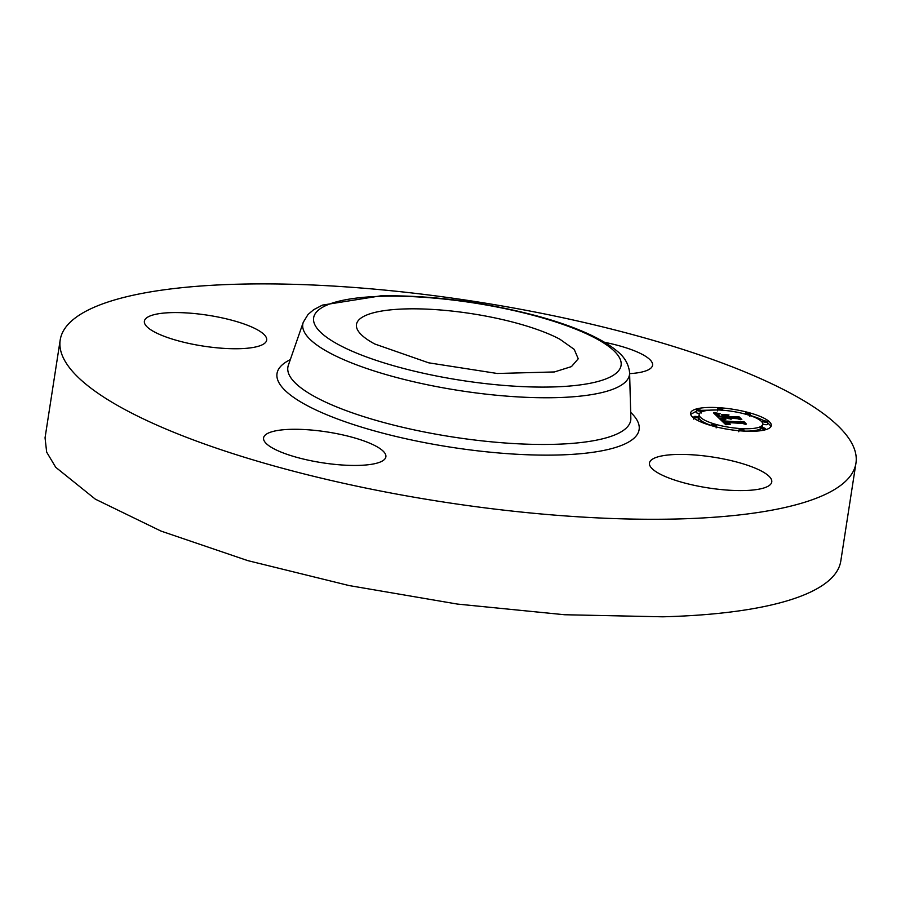 <?xml version="1.0" encoding="UTF-8"?>
<svg xmlns="http://www.w3.org/2000/svg" width="901" height="901" viewBox="0 0 901 901"><rect width="100%" height="100%" fill="white"/><g stroke="black" fill="none" stroke-linecap="round" stroke-linejoin="round"><path stroke-width="1.35" d="M559.87 339.215L574.219 349.374L578.239 358.789L571.459 366.594L554.442 371.944L497.273 373.487L428.639 362.81L374.839 344.024A112.208 28.28 -171.2 0 1 356.469 324.45A112.208 28.28 -171.2 0 1 437.435 309.753A112.208 28.28 -171.2 0 1 559.87 339.215M238.202 284.198A402.612 101.486 -171.2 0 1 653.293 340.398A402.612 101.486 -171.2 0 1 855.95 463.182A402.612 101.486 -171.2 0 1 677.946 518.965A402.612 101.486 -171.2 0 1 262.855 462.765A402.612 101.486 -171.2 0 1 60.198 339.992A402.612 101.486 -171.2 0 1 238.202 284.198M659.588 473.825A61.876 15.599 -171.2 0 1 649.463 463.035A61.876 15.599 -171.2 0 1 694.108 454.926A61.876 15.599 -171.2 0 1 761.627 471.178A61.876 15.599 -171.2 0 1 771.763 481.967A61.876 15.599 -171.2 0 1 727.107 490.076A61.876 15.599 -171.2 0 1 659.588 473.825M358.519 465.4A61.876 15.599 -171.2 0 1 294.728 456.762A61.876 15.599 -171.2 0 1 263.576 437.897A61.876 15.599 -171.2 0 1 290.933 429.326A61.876 15.599 -171.2 0 1 354.735 437.965A61.876 15.599 -171.2 0 1 385.876 456.83A61.876 15.599 -171.2 0 1 358.519 465.4M154.51 331.985A61.876 15.599 -171.2 0 1 144.385 321.195A61.876 15.599 -171.2 0 1 189.041 313.086A61.876 15.599 -171.2 0 1 256.56 329.338A61.876 15.599 -171.2 0 1 266.685 340.127A61.876 15.599 -171.2 0 1 222.029 348.236A61.876 15.599 -171.2 0 1 154.51 331.985M604.639 342.312A61.876 15.599 -171.2 0 1 652.561 365.265A61.876 15.599 -171.2 0 1 629.63 373.645M742.852 431.027A40.838 10.294 -171.2 0 1 690.571 413.108A40.838 10.294 -171.2 0 1 719.009 407.691A40.838 10.294 -171.2 0 1 771.29 425.61A40.838 10.294 -171.2 0 1 742.852 431.027M855.95 463.182L840.802 561.008A402.612 101.486 -171.2 0 1 662.798 616.802L564.634 614.741L457.37 604.064L349.036 585.549L247.707 560.602L160.986 531.072L95.36 499.177L55.727 467.292L46.661 452.122L45.05 437.818L60.198 339.992M770.828 426.747A40.838 10.294 8.8 0 0 767.72 423.019M764.296 420.88A40.838 10.294 8.8 0 0 750.015 415.417M717.331 409.978L701.057 410.349M696.372 411.239L690.662 414.336M744.158 431.106A32.177 8.109 8.8 0 0 760.253 428.977M761.964 427.603A32.177 8.109 8.8 0 0 762.359 426.646L762.73 424.281A32.177 8.109 -171.2 0 1 740.329 428.549A32.177 8.109 -171.2 0 1 699.131 414.437A32.177 8.109 -171.2 0 1 721.543 410.158A32.177 8.109 -171.2 0 1 762.73 424.281M699.131 414.437L698.771 416.803A32.177 8.109 8.8 0 0 698.748 417.242M698.838 417.76A32.177 8.109 8.8 0 0 711.508 425.531M697.205 420.204A2.478 0.619 8.8 0 0 698.512 419.855L698.883 417.49A2.478 0.619 -171.2 0 1 697.16 417.816A2.478 0.619 -171.2 0 1 693.984 416.735A2.478 0.619 -171.2 0 1 695.707 416.408A2.478 0.619 -171.2 0 1 698.883 417.49M696.563 410.011A2.478 0.619 -171.2 0 1 698.286 409.685A2.478 0.619 -171.2 0 1 701.451 410.766A2.478 0.619 -171.2 0 1 699.728 411.104A2.478 0.619 -171.2 0 1 696.563 410.011L696.191 412.376A2.478 0.619 8.8 0 0 699.356 413.469A2.478 0.619 8.8 0 0 699.536 413.48M762.753 423.842A2.478 0.619 8.8 0 0 765.782 424.675A2.478 0.619 8.8 0 0 767.506 424.348L767.877 421.983A2.478 0.619 -171.2 0 1 766.154 422.31A2.478 0.619 -171.2 0 1 762.978 421.229A2.478 0.619 -171.2 0 1 764.712 420.902A2.478 0.619 -171.2 0 1 767.877 421.983M760.41 427.941A2.478 0.619 -171.2 0 1 762.133 427.615A2.478 0.619 -171.2 0 1 765.309 428.707A2.478 0.619 -171.2 0 1 763.586 429.034A2.478 0.619 -171.2 0 1 760.41 427.941L760.05 430.318A2.478 0.619 8.8 0 0 760.444 430.734M719.55 408.221A2.478 0.619 -171.2 0 1 722.726 409.302A2.478 0.619 -171.2 0 1 721.003 409.628A2.478 0.619 -171.2 0 1 717.827 408.547A2.478 0.619 -171.2 0 1 719.55 408.221M747.064 412.861A2.478 0.619 -171.2 0 1 750.24 413.953A2.478 0.619 -171.2 0 1 748.517 414.28A2.478 0.619 -171.2 0 1 745.341 413.187A2.478 0.619 -171.2 0 1 747.064 412.861M742.311 430.498A2.478 0.619 -171.2 0 1 739.147 429.417A2.478 0.619 -171.2 0 1 740.87 429.079A2.478 0.619 -171.2 0 1 744.035 430.171A2.478 0.619 -171.2 0 1 742.311 430.498L742.233 430.982M714.797 425.858A2.478 0.619 -171.2 0 1 711.632 424.765A2.478 0.619 -171.2 0 1 713.355 424.439A2.478 0.619 -171.2 0 1 716.52 425.52A2.478 0.619 -171.2 0 1 714.797 425.858M719.381 418.605L725.249 419.675L722.692 420.08L723.48 421.229L743.055 422.006L745.431 424.337L742.728 423.493L725.947 422.4L730.159 424.067L724.686 422.31L726.488 423.661L730.26 424.326L725.789 424.72L719.381 418.605M720.113 418.346L725.801 419.415L720.102 418.481M724.145 419.889L724.494 420.97L741.467 422.073L743.809 421.477L746.467 424.078L743.64 421.724L741.748 422.242L724.179 421.094L723.424 420.17L724.145 419.889M718.908 418.132L713.502 412.838L719.415 414.01L717.038 414.606L718.559 416.521L726.454 417.028L719.167 416.262L717.86 414.899L718.446 414.291L719.494 416.172L726.003 416.589L721.532 414.82L728.605 415.282L726.679 415.958L727.873 417.118L737.896 417.163L740.453 419.675L737.412 418.695L730.159 418.222L731.589 419.055L728.909 418.143L730.925 419.213L727.49 418.053L718.908 418.132M714.133 412.523L720.226 413.773L714.11 412.635M721.746 414.483L729.033 414.956L721.724 414.606M727.771 415.733L728.841 416.78L736.049 417.242L738.82 416.589L741.827 419.539L738.651 416.848L728.515 416.87L727.715 416.093M722.208 419.168L721.926 421.026M722.467 419.213L722.152 421.251M722.737 419.269L722.399 421.477M723.019 419.314L722.917 419.945M722.658 420.373L722.478 421.555M722.703 420.463L722.523 421.6M722.76 420.553L722.591 421.668M722.85 420.654L722.681 421.747M722.951 420.767L722.782 421.848M723.041 420.857L722.884 421.938M723.143 420.947L722.985 422.04M723.255 421.049L723.086 422.141M723.368 421.139L723.199 422.242M723.48 421.229L723.312 422.355M741.827 422.479L741.681 423.425M743.055 422.006L742.818 423.515M724.686 422.31L724.505 423.493M724.753 422.411L724.573 423.56M724.832 422.513L724.652 423.639M724.911 422.614L724.742 423.718M725.001 422.704L724.832 423.797M725.091 422.806L724.922 423.887M725.226 422.929L725.057 424.022M725.384 423.053L725.204 424.168M725.542 423.166L725.361 424.315M725.71 423.279L725.53 424.472M725.891 423.38L725.699 424.63M726.082 423.481L725.891 424.709M726.285 423.571L726.105 424.686M726.488 423.661L726.341 424.664M726.713 423.74L726.578 424.641M726.949 423.808L726.814 424.619M727.186 423.875L727.084 424.596M727.456 423.943L727.355 424.562M723.942 420.181L723.852 420.79M723.796 419.934L723.694 420.621M714.741 413.131L714.617 413.931M715.011 413.187L714.853 414.167M715.27 413.244L715.09 414.392M715.507 413.3L715.304 414.606M715.946 413.39L715.698 414.989M716.329 413.469L716.047 415.327M716.791 413.559L716.453 415.733M717.05 413.604L716.813 415.992M717.32 413.649L717.207 414.426M717.624 413.705L717.534 414.302M717.038 414.787L716.824 416.104M717.072 414.888L716.869 416.149M717.128 415.001L716.937 416.206M717.207 415.124L717.027 416.296M717.309 415.248L717.128 416.397M717.433 415.395L717.264 416.521M717.579 415.541L717.41 416.667M717.894 415.834L717.714 416.972M718.379 416.33L718.21 417.456M718.559 416.521L718.39 417.625M726.454 417.028L726.307 417.974M718.041 414.426L717.939 415.057M718.221 414.347L718.074 415.237M726.679 415.958L726.364 417.974M727.873 417.118L727.704 418.199M736.365 417.681L736.218 418.616M737.896 417.163L737.649 418.774M728.909 418.143L728.819 418.728M382.407 296.271A155.546 39.205 -171.2 0 1 595.606 338.292A155.546 39.205 -171.2 0 1 552.302 386.968A155.546 39.205 -171.2 0 1 339.103 344.948A155.546 39.205 -171.2 0 1 382.407 296.271M556.413 397.634A165.288 41.66 -171.2 0 1 382.745 373.611A165.288 41.66 -171.2 0 1 303.265 322.288L288.354 365.265A173.465 43.721 -171.2 0 0 371.764 419.111A173.465 43.721 -171.2 0 0 554.014 444.328A173.465 43.721 -171.2 0 0 630.835 418.278L629.608 372.811A165.288 41.66 -171.2 0 1 556.413 397.634M630.677 412.354A183.218 46.188 -171.2 0 1 558.124 454.994A183.218 46.188 -171.2 0 1 343.225 421.071A183.218 46.188 -171.2 0 1 290.291 359.657M714.448 413.063L714.358 413.683M629.608 372.811C628.729 364.117 624.438 356.785 616.735 350.804C599.041 335.983 565.772 323.572 535.453 315.53C482.136 301.689 430.554 295.123 380.695 295.843L322.412 305.112L313.683 309.696L308.018 314.483L303.265 322.288M693.984 416.735L693.624 419.1M722.726 409.302L722.579 410.237M717.827 408.547L717.466 410.912M701.451 410.766L701.079 413.142M762.978 421.229L762.618 423.594M750.24 413.953L749.869 416.318M745.341 413.187L745.206 414.1M739.147 429.417L738.775 431.782M744.035 430.171L743.888 431.095M711.632 424.765L711.486 425.666M716.52 425.52L716.149 427.896M765.309 428.707L765.129 429.845"/></g></svg>

